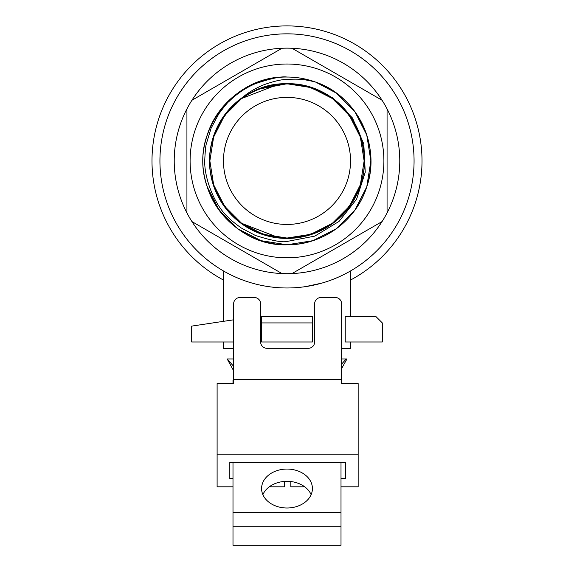 <?xml version="1.0" encoding="UTF-8"?>
<svg xmlns="http://www.w3.org/2000/svg" width="574" height="574" viewBox="0 0 574 574"><rect width="100%" height="100%" fill="white"/><g stroke="black" fill="none" stroke-linecap="round" stroke-linejoin="round"><path stroke-width="0.86" d="M233.632 319.811L191.694 326.104L191.694 341.989L233.632 341.989M382.306 322.925L375.948 316.575L345.232 316.575L345.232 341.989L382.306 341.989L382.306 322.925M312.414 316.575L312.414 322.925L261.586 322.925L261.586 316.575L312.414 316.575M312.414 322.925L312.414 341.989L261.586 341.989L261.586 322.925M350.535 341.989L350.535 348.339L341.638 348.339M233.632 348.339L223.465 348.339L223.465 341.989M320.902 91.625C280.708 70.423 226.328 93.655 213.636 137.078C196.222 184.441 236.567 239.982 287 238.052C337.433 239.982 377.778 184.441 360.364 137.078C347.399 103.492 322.947 85.727 287 83.775C251.053 85.727 226.601 103.492 213.636 137.078C196.222 184.441 236.567 239.982 287 238.052C337.433 239.982 377.778 184.441 360.364 137.078C347.399 103.492 322.947 85.727 287 83.775C236.567 81.845 196.222 137.387 213.636 184.749C226.601 218.328 251.053 236.101 287 238.052C322.947 236.101 347.399 218.328 360.364 184.749C377.778 137.387 337.433 81.845 287 83.775C236.567 81.845 196.222 137.387 213.636 184.749C226.601 218.328 251.053 236.101 287 238.052C322.947 236.101 347.399 218.328 360.364 184.749C377.778 137.387 337.433 81.845 287 83.775C236.567 81.845 196.222 137.387 213.636 184.749C226.601 218.328 251.053 236.101 287 238.052C322.947 236.101 347.399 218.328 360.364 184.749C377.778 137.387 337.433 81.845 287 83.775C236.567 81.845 196.222 137.387 213.636 184.749C226.601 218.328 251.053 236.101 287 238.052C337.433 239.982 377.778 184.441 360.364 137.078C347.399 103.492 322.947 85.727 287 83.775C251.053 85.727 226.601 103.492 213.636 137.078C196.222 184.441 236.567 239.982 287 238.052C337.433 239.982 377.778 184.441 360.364 137.078C347.399 103.492 322.947 85.727 287 83.775C251.053 85.727 226.601 103.492 213.636 137.078C196.222 184.441 236.567 239.982 287 238.052C322.947 236.101 347.399 218.328 360.364 184.749C376.365 140.443 342.635 87.887 295.459 84.242C280.7 83.043 266.58 85.504 253.098 91.625L242.895 97.171C248.327 92.479 255.243 88.374 263.631 84.859C273.389 81.336 281.181 79.506 287 79.37C297.755 79.033 302.197 78.71 315.643 82.089L336.292 93.067L354.847 111.614L366.764 134.998L370.869 160.914L366.764 186.83L354.847 210.206L336.292 228.761L312.916 240.678L287 244.782A83.869 83.869 0 0 0 315.643 82.089L336.292 93.067L354.847 111.614L366.764 134.998L370.869 160.914L366.764 186.83L354.847 210.206L336.292 228.761L312.916 240.678L287 244.782C232.169 246.877 188.301 186.493 207.236 134.998C217.675 101.146 251.584 76.514 287 77.045C281.698 76.155 271.201 78.351 255.509 83.625C245.471 87.894 236.61 93.863 228.926 101.541C228.029 101.935 224.613 106.104 218.694 114.039L211.11 128.203L206.396 143.651C205.736 145.423 205.198 150.761 204.782 159.658C203.756 176.491 213.865 205.083 228.796 217.811C230.016 219.433 234.163 222.82 241.245 227.978L255.509 235.519C271.775 240.606 282.272 242.594 287 241.467L314.817 236.115L339.04 221.421L356.598 199.185L365.243 172.207L363.801 143.902L352.436 117.935L332.561 97.724L306.76 85.964L295.459 84.242C342.635 87.887 376.365 140.443 360.364 184.749C347.399 218.328 322.947 236.101 287 238.052C236.567 239.982 196.222 184.441 213.636 137.078C226.601 103.492 251.053 85.727 287 83.775C322.947 85.727 347.399 103.492 360.364 137.078C377.778 184.441 337.433 239.982 287 238.052C236.567 239.982 196.222 184.441 213.636 137.078C226.601 103.492 251.053 85.727 287 83.775C322.947 85.727 347.399 103.492 360.364 137.078C377.778 184.441 337.433 239.982 287 238.052C251.053 236.101 226.601 218.328 213.636 184.749C196.222 137.387 236.567 81.845 287 83.775C337.433 81.845 377.778 137.387 360.364 184.749C347.399 218.328 322.947 236.101 287 238.052C251.053 236.101 226.601 218.328 213.636 184.749C196.222 137.387 236.567 81.845 287 83.775C337.433 81.845 377.778 137.387 360.364 184.749C347.399 218.328 322.947 236.101 287 238.052C251.053 236.101 226.601 218.328 213.636 184.749C196.222 137.387 236.567 81.845 287 83.775C337.433 81.845 377.778 137.387 360.364 184.749C347.399 218.328 322.947 236.101 287 238.052C251.053 236.101 226.601 218.328 213.636 184.749C196.222 137.387 236.567 81.845 287 83.775C322.947 85.727 347.399 103.492 360.364 137.078C377.778 184.441 337.433 239.982 287 238.052C236.567 239.982 196.222 184.441 213.636 137.078C226.601 103.492 251.053 85.727 287 83.775C322.947 85.727 347.399 103.492 360.364 137.078C377.778 184.441 337.433 239.982 287 238.052C236.567 239.982 196.222 184.441 213.636 137.078C226.328 93.655 280.708 70.423 320.902 91.625L332.339 98.506L349.408 115.575L360.364 137.078L364.138 160.914L360.364 184.749L349.408 206.253L332.339 223.322L310.835 234.278L287 238.052L263.165 234.278L241.661 223.322L224.592 206.253L213.636 184.749L209.862 160.914L213.636 137.078L224.592 115.575L241.661 98.506L278.541 84.242L287 83.948M270.95 243.225A83.904 83.883 108 0 1 258.357 239.738A83.869 83.869 0 0 0 287 244.782L261.084 240.678L237.708 228.761L219.153 210.206L207.236 186.83L219.153 210.206L237.708 228.761L261.084 240.678L287 244.782C251.584 245.313 217.675 220.681 207.236 186.83C188.301 135.335 232.169 74.95 287 77.045A83.869 83.869 0 0 1 315.643 82.089L336.292 93.067L354.847 111.614L366.764 134.998L370.869 160.914L366.764 186.83L354.847 210.206L336.292 228.761L312.916 240.678L287 244.782C251.584 245.313 217.675 220.681 207.236 186.83C188.301 135.335 232.169 74.95 287 77.045C251.584 76.514 217.675 101.146 207.236 134.998C188.301 186.493 232.169 246.877 287 244.782C232.169 246.877 188.301 186.493 207.236 134.998C217.675 101.146 251.584 76.514 287 77.045M315.643 82.089L336.292 93.067L354.847 111.614L366.764 134.998L370.869 160.914L366.764 186.83L354.847 210.206L336.292 228.761L312.916 240.678L287 244.782L312.916 240.678L336.292 228.761L354.847 210.206L366.764 186.83L370.869 160.914L366.764 134.998L354.847 111.614L336.292 93.067L315.643 82.089L336.292 93.067L354.847 111.614L366.764 134.998L370.869 160.914L366.764 186.83L354.847 210.206L336.292 228.761L312.916 240.678L287 244.782L312.916 240.678L336.292 228.761L354.847 210.206L366.764 186.83L370.869 160.914L366.764 134.998L354.847 111.614L336.292 93.067L315.643 82.089C357.107 95.987 381.308 145.552 366.764 186.83C356.325 220.681 322.416 245.313 287 244.782M258.96 89.049L287 83.775L310.835 87.549L332.339 98.506L349.408 115.575L360.364 137.078L364.138 160.914L360.364 184.749L349.408 206.253L332.339 223.322L310.835 234.278L287 238.052L263.165 234.278L241.661 223.322L224.592 206.253L213.636 184.749L209.862 160.914L213.636 137.078L224.592 115.575L241.661 98.506M287 238.052L263.165 234.278L241.661 223.322L224.592 206.253L213.636 184.749M186.93 212.918A112.777 112.777 0 0 1 186.93 108.909L186.93 212.918A112.777 112.777 0 0 0 191.931 221.571L282.006 273.576A112.777 112.777 0 0 1 191.931 221.571L282.006 273.576A112.777 112.777 0 0 0 291.994 273.576L382.069 221.571A112.777 112.777 0 0 1 291.994 273.576L382.069 221.571A112.777 112.777 0 0 0 387.07 212.918L387.07 108.909A112.777 112.777 0 0 1 387.07 212.918M387.07 108.909A112.777 112.777 0 0 0 382.069 100.256L291.994 48.252A112.777 112.777 0 0 1 382.069 100.256L291.994 48.252A112.777 112.777 0 0 0 282.006 48.252L191.931 100.256A112.777 112.777 0 0 1 282.006 48.252L191.931 100.256A112.777 112.777 0 0 0 186.93 108.909M383.891 160.914A96.891 96.891 0 0 1 238.554 244.825A96.891 96.891 0 0 1 238.554 77.002A96.891 96.891 0 0 1 383.891 160.914M242.895 97.171A77.512 77.512 0 0 0 235.333 218.694A77.512 77.512 0 0 0 355.256 197.65A77.512 77.512 0 0 0 306.76 85.964M287 97.379A63.535 63.535 0 0 1 342.025 192.677A63.535 63.535 0 0 1 231.975 192.677A63.535 63.535 0 0 1 287 97.379M349.702 271.43L350.527 270.964L350.535 316.575M321.842 283.111L305.404 286.641M224.032 271.287L223.473 270.964L223.465 321.34M350.535 280.04A135.012 135.012 0 0 0 391.389 75.294A135.012 135.012 0 0 0 182.611 75.294A135.012 135.012 0 0 0 223.465 280.04A135.012 135.012 0 0 1 182.611 75.294A135.012 135.012 0 0 1 391.389 75.294A135.012 135.012 0 0 1 350.535 280.04M287 33.844A127.069 127.069 0 0 1 397.043 224.448A127.069 127.069 0 0 1 176.957 224.448A127.069 127.069 0 0 1 287 33.844M287 469.058A25.414 19.466 180 0 1 312.414 488.531A25.414 19.466 180 0 1 287 507.997A25.414 19.466 180 0 1 261.586 488.531A25.414 19.466 180 0 1 287 469.058M232.994 478.644L229.815 478.644L229.815 462.307L341.006 462.307L341.006 545.3L232.994 545.3L232.994 526.236L341.006 526.236M232.994 462.307L232.994 526.236M233.632 380.11L232.994 380.11L232.994 383.568M262.878 494.652A25.414 19.466 180 0 1 287 481.313A25.414 19.466 180 0 1 311.122 494.652M341.006 486.809L358.162 486.809L358.162 383.568L341.638 383.568L341.638 303.847A6.357 6.357 0 0 0 335.288 297.49L320.988 297.49A6.357 6.357 0 0 0 314.638 303.847L314.638 341.968A6.357 6.357 0 0 1 308.281 348.318L266.989 348.318A6.357 6.357 0 0 1 260.632 341.968L260.632 303.847A6.357 6.357 0 0 0 254.282 297.49L239.982 297.49A6.357 6.357 0 0 0 233.632 303.847L233.632 383.568L217.108 383.568L217.108 486.809L232.994 486.809M341.638 379.615L233.632 379.615M290.81 481.536L290.81 486.809L304.701 486.809M358.162 454.142L217.108 454.142M269.299 486.809L284.46 486.809L284.46 481.414M341.006 462.307L345.455 462.307L345.455 478.644L341.006 478.644M345.455 478.644L345.455 462.307M229.815 478.644L229.815 462.307M341.638 364.088L346.187 358.972L341.638 358.972M233.632 358.972L227.182 358.972L233.632 366.348M346.187 358.972L346.947 358.972L341.638 368.515M233.632 370.797L227.182 358.972M278.541 84.242L241.661 98.506L224.592 115.575L213.636 137.078L209.862 160.914L213.636 184.749L224.592 206.253L241.661 223.322L278.541 237.586M341.006 512.625L232.994 512.625"/></g></svg>
